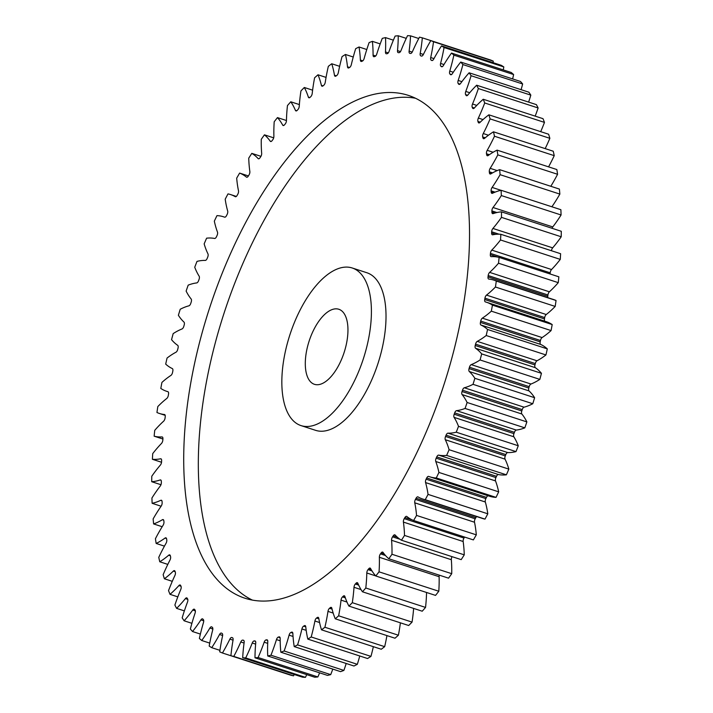 <?xml version="1.0" encoding="UTF-8"?>
<svg xmlns="http://www.w3.org/2000/svg" width="713" height="713" viewBox="0 0 713 713"><rect width="100%" height="100%" fill="white"/><g stroke="black" fill="none" stroke-linecap="round" stroke-linejoin="round"><path stroke-width="1.07" d="M349.272 267.295A82.86 38.645 -72 0 0 288.899 337.953A82.86 38.645 -72 0 0 301.02 425.599A82.86 38.645 -72 0 0 303.979 426.294A82.86 38.645 -72 0 0 364.352 355.635A82.86 38.645 -72 0 0 352.231 267.99A82.86 38.645 -72 0 0 349.272 267.295M352.231 267.99L366.839 272.731A82.86 38.645 108 0 1 378.959 360.377A82.86 38.645 108 0 1 318.586 431.035A82.86 38.645 108 0 1 315.618 430.34L301.02 425.599M252.384 600.096A264.363 123.296 108 0 1 223.312 315.476A264.363 123.296 108 0 1 413.478 97.904A264.363 123.296 108 0 1 415.474 98.234M254.372 600.426A264.363 123.296 -72 0 0 446.998 374.993A264.363 123.296 -72 0 0 408.326 95.373A264.363 123.296 -72 0 0 398.879 93.153A264.363 123.296 -72 0 0 206.244 318.586A264.363 123.296 -72 0 0 244.924 598.216A264.363 123.296 -72 0 0 254.372 600.426M315.841 384.646A39.456 18.404 -72 0 0 344.593 351.001A39.456 18.404 -72 0 0 338.818 309.264A39.456 18.404 -72 0 0 337.409 308.934A39.456 18.404 -72 0 0 308.658 342.579A39.456 18.404 -72 0 0 314.433 384.316A39.456 18.404 -72 0 0 315.841 384.646M164.703 414.601L164.436 414.511A2.995 1.399 108 0 1 164.462 414.511A2.995 1.399 108 0 1 164.578 414.538A2.995 1.399 108 0 1 165.229 416.704A305.797 142.618 108 0 0 165.068 418.023A2.995 1.399 108 0 1 163.607 421.205A107.957 50.356 108 0 0 154.739 430.349A323.55 150.898 -72 0 0 154.142 436.178L162.912 439.021M162.466 437.087L161.985 436.926A2.995 1.399 108 0 1 162.136 436.935A2.995 1.399 108 0 1 162.243 436.962A2.995 1.399 108 0 1 162.921 438.905A305.797 142.618 108 0 0 162.814 440.188A2.995 1.399 108 0 1 161.459 443.468A107.957 50.356 108 0 0 152.725 453.611A323.55 150.898 -72 0 0 152.395 459.288L161.539 462.256M161.236 459.012L160.559 458.789A2.995 1.399 108 0 1 160.817 458.78A2.995 1.399 108 0 1 160.933 458.807A2.995 1.399 108 0 1 161.619 460.545A305.797 142.618 108 0 0 161.575 461.792A2.995 1.399 108 0 1 160.327 465.143A107.957 50.356 108 0 0 151.789 476.222A323.55 150.898 -72 0 0 151.717 481.712L160.969 484.715M161.031 480.25L160.149 479.956A2.995 1.399 108 0 1 160.532 479.92A2.995 1.399 108 0 1 160.639 479.938A2.995 1.399 108 0 1 161.334 481.471A305.797 142.618 108 0 0 161.352 482.674A2.995 1.399 108 0 1 160.229 486.079A107.957 50.356 108 0 0 151.922 498.022A323.55 150.898 -72 0 0 152.127 503.298L161.111 506.221M161.842 500.66L160.773 500.312A2.995 1.399 108 0 1 161.281 500.214A2.995 1.399 108 0 1 161.388 500.241A2.995 1.399 108 0 1 162.074 501.578A305.797 142.618 108 0 0 162.145 502.727A2.995 1.399 108 0 1 161.147 506.159A107.957 50.356 108 0 0 153.143 518.904A323.55 150.898 -72 0 0 153.607 523.921L162.19 526.711M163.678 520.125L162.412 519.715A2.995 1.399 108 0 1 163.045 519.554A2.995 1.399 108 0 1 163.152 519.581A2.995 1.399 108 0 1 163.821 520.722A305.797 142.618 108 0 0 163.954 521.809A2.995 1.399 108 0 1 163.09 525.258A107.957 50.356 108 0 0 155.425 538.716A323.55 150.898 -72 0 0 156.156 543.449L164.436 546.14M166.512 538.52L165.068 538.048A2.995 1.399 108 0 1 165.826 537.807A2.995 1.399 108 0 1 165.933 537.825A2.995 1.399 108 0 1 166.575 538.796A305.797 142.618 108 0 0 166.771 539.821A2.995 1.399 108 0 1 166.049 543.261A107.957 50.356 108 0 0 158.767 557.343A323.55 150.898 -72 0 0 159.757 561.773L167.813 564.393M170.327 555.73L168.714 555.204A2.995 1.399 108 0 1 169.605 554.857A2.995 1.399 108 0 1 169.712 554.883A2.995 1.399 108 0 1 170.318 555.685A305.797 142.618 108 0 0 170.567 556.639A2.995 1.399 108 0 1 169.988 560.053A107.957 50.356 108 0 0 163.143 574.678A323.55 150.898 -72 0 0 164.382 578.769L172.288 581.336M175.157 571.674L173.339 571.077A2.995 1.399 108 0 1 174.355 570.614A2.995 1.399 108 0 1 174.462 570.641A2.995 1.399 108 0 1 175.024 571.291A305.797 142.618 108 0 0 175.327 572.165A2.995 1.399 108 0 1 174.89 575.525A107.957 50.356 108 0 0 168.526 590.605A323.55 150.898 -72 0 0 170.006 594.33L177.813 596.87M180.995 586.246L178.91 585.569A2.995 1.399 108 0 1 180.05 584.972A2.995 1.399 108 0 1 180.157 584.999A2.995 1.399 108 0 1 180.665 585.516A305.797 142.618 108 0 0 181.022 586.3A2.995 1.399 108 0 1 180.737 589.589A107.957 50.356 108 0 0 174.881 605.034A323.55 150.898 -72 0 0 176.601 608.367L184.373 610.889M187.777 599.366L185.389 598.59A2.995 1.399 108 0 1 186.654 597.85A2.995 1.399 108 0 1 186.761 597.877A2.995 1.399 108 0 1 187.207 598.26A305.797 142.618 108 0 0 187.617 598.956A2.995 1.399 108 0 1 187.474 602.146A107.957 50.356 108 0 0 182.172 617.868A323.55 150.898 -72 0 0 184.123 620.791L191.913 623.322M195.362 610.907L192.742 610.052A2.995 1.399 108 0 1 194.123 609.152A2.995 1.399 108 0 1 194.23 609.178A2.995 1.399 108 0 1 194.604 609.455A305.797 142.618 108 0 0 195.059 610.061A2.995 1.399 108 0 1 195.077 613.144A107.957 50.356 108 0 0 190.353 629.026A323.55 150.898 -72 0 0 192.519 631.531L200.38 634.08M203.731 620.809L200.914 619.9A2.995 1.399 108 0 1 202.421 618.831A2.995 1.399 108 0 1 202.528 618.848A2.995 1.399 108 0 1 202.813 619.036A305.797 142.618 108 0 0 203.321 619.544A2.995 1.399 108 0 1 203.49 622.494A107.957 50.356 108 0 0 199.382 638.447A323.55 150.898 -72 0 0 201.743 640.506L209.738 643.108M212.831 629.018L209.872 628.055A2.995 1.399 108 0 1 211.485 626.807A2.995 1.399 108 0 1 211.592 626.825A2.995 1.399 108 0 1 211.788 626.932A305.797 142.618 108 0 0 212.34 627.342A2.995 1.399 108 0 1 212.661 630.14A107.957 50.356 108 0 0 209.185 646.067A323.55 150.898 -72 0 0 211.734 647.68L219.934 650.336M222.625 635.479L219.542 634.481A2.995 1.399 108 0 1 221.262 633.037A2.995 1.399 108 0 1 221.369 633.064A2.995 1.399 108 0 1 221.476 633.108A305.797 142.618 108 0 0 222.064 633.411A2.995 1.399 108 0 1 222.536 636.041A107.957 50.356 108 0 0 219.72 651.842A323.55 150.898 -72 0 0 222.438 652.992L230.914 655.746A107.957 50.356 108 0 1 233.044 640.167L229.871 639.133A2.995 1.399 108 0 1 231.698 637.484A2.995 1.399 108 0 1 231.805 637.511L231.805 637.511A305.797 142.618 108 0 0 232.117 637.618L232.465 637.725M244.06 643.037L240.798 641.976A2.995 1.399 108 0 1 242.723 640.122L243.828 640.488M243.596 640.292L243.383 640.221A305.797 142.618 108 0 1 243.053 640.176A305.797 142.618 108 0 1 242.723 640.122M255.263 641.058L254.844 640.925A2.995 1.399 108 0 1 254.96 640.934A2.995 1.399 108 0 1 255.067 640.96A2.995 1.399 108 0 1 255.735 642.966A107.957 50.356 108 0 0 254.996 657.814A323.55 150.898 -72 0 0 258.115 657.529L317.864 676.949A107.957 50.356 108 0 0 319.62 672.831M267.375 640.016L266.751 639.811A2.995 1.399 108 0 1 266.983 639.811A2.995 1.399 108 0 1 267.09 639.828A2.995 1.399 108 0 1 267.776 641.62A107.957 50.356 108 0 0 267.731 655.969A323.55 150.898 -72 0 0 270.958 655.22L330.707 674.632A107.957 50.356 108 0 0 332.802 669.106M279.853 637.155L279.024 636.887A2.995 1.399 108 0 1 279.371 636.861A2.995 1.399 108 0 1 279.478 636.887A2.995 1.399 108 0 1 280.173 638.465A107.957 50.356 108 0 0 280.833 652.217A323.55 150.898 -72 0 0 284.139 650.996L343.889 670.416A107.957 50.356 108 0 0 346.206 663.482M292.615 632.511L291.59 632.181A2.995 1.399 108 0 1 292.063 632.101A2.995 1.399 108 0 1 292.17 632.128A2.995 1.399 108 0 1 292.865 633.509A107.957 50.356 108 0 0 294.219 646.593A323.55 150.898 -72 0 0 297.579 644.9L357.329 664.32A107.957 50.356 108 0 0 359.753 655.987M305.583 626.103L304.371 625.711A2.995 1.399 108 0 1 304.977 625.568A2.995 1.399 108 0 1 305.084 625.595A2.995 1.399 108 0 1 305.761 626.789A107.957 50.356 108 0 0 307.811 639.106A323.55 150.898 -72 0 0 311.198 636.967L370.947 656.388A107.957 50.356 108 0 0 373.362 646.673M318.693 617.975L317.294 617.529A2.995 1.399 108 0 1 318.025 617.306A2.995 1.399 108 0 1 318.132 617.324A2.995 1.399 108 0 1 318.782 618.34A107.957 50.356 108 0 0 321.51 629.829A323.55 150.898 -72 0 0 324.914 627.253L384.672 646.664A107.957 50.356 108 0 0 386.936 635.595M331.839 608.18L330.271 607.672A2.995 1.399 108 0 1 331.126 607.351A2.995 1.399 108 0 1 331.233 607.378A2.995 1.399 108 0 1 331.848 608.216A107.957 50.356 108 0 0 335.244 618.795A323.55 150.898 -72 0 0 338.648 615.8L398.398 635.221A107.957 50.356 108 0 0 400.394 622.823M344.985 596.772L343.229 596.202A2.995 1.399 108 0 1 344.21 595.774A2.995 1.399 108 0 1 344.317 595.801A2.995 1.399 108 0 1 344.887 596.487A107.957 50.356 108 0 0 348.924 606.095A323.55 150.898 -72 0 0 352.302 602.69L412.052 622.11A107.957 50.356 108 0 0 413.629 608.421M358.095 583.849L356.081 583.198A2.995 1.399 108 0 1 357.195 582.637A2.995 1.399 108 0 1 357.302 582.664A2.995 1.399 108 0 1 357.819 583.216A107.957 50.356 108 0 0 362.462 591.79A323.55 150.898 -72 0 0 365.796 588.002L425.545 607.423A107.957 50.356 108 0 0 426.552 592.476M371.134 569.509L368.755 568.742A2.995 1.399 108 0 1 369.985 568.038A2.995 1.399 108 0 1 370.092 568.065A2.995 1.399 108 0 1 370.555 568.484A107.957 50.356 108 0 0 375.787 575.979A323.55 150.898 -72 0 0 379.049 571.835L438.798 591.246A107.957 50.356 108 0 0 439.11 576.701L379.361 557.29A107.957 50.356 108 0 1 379.049 571.835M384.111 553.867L381.17 552.914A2.995 1.399 108 0 1 382.524 552.058A2.995 1.399 108 0 1 382.631 552.076A2.995 1.399 108 0 1 383.015 552.379A107.957 50.356 108 0 0 388.808 558.751A323.55 150.898 -72 0 0 391.981 554.268L451.73 573.689A107.957 50.356 108 0 0 451.329 559.705L391.58 540.285A107.957 50.356 108 0 1 391.981 554.268M397.239 537.103L393.246 535.811A2.995 1.399 108 0 1 394.717 534.786A2.995 1.399 108 0 1 394.824 534.812A2.995 1.399 108 0 1 395.136 535.017A107.957 50.356 108 0 0 401.446 540.222A323.55 150.898 -72 0 0 404.512 535.427L464.261 554.848A107.957 50.356 108 0 0 463.156 541.506L403.406 522.094A107.957 50.356 108 0 1 404.512 535.427M412.381 519.973L404.904 517.549A2.995 1.399 108 0 1 406.499 516.346A2.995 1.399 108 0 1 406.606 516.364A2.995 1.399 108 0 1 406.829 516.488A107.957 50.356 108 0 0 413.62 520.49A323.55 150.898 -72 0 0 416.552 515.428L476.311 534.848A107.957 50.356 108 0 0 474.51 522.237L414.761 502.817A107.957 50.356 108 0 1 416.552 515.428M476.685 516.568A2.995 1.399 -72 0 0 475.838 517.647L416.089 498.227A2.995 1.399 108 0 1 417.791 496.836A2.995 1.399 108 0 1 417.898 496.863A2.995 1.399 108 0 1 418.023 496.916A107.957 50.356 108 0 0 422.702 499.02L482.451 518.44A107.957 50.356 108 0 0 485 519.109A323.55 150.898 -72 0 0 487.799 513.806A107.957 50.356 108 0 0 485.321 501.997L425.572 482.585A107.957 50.356 108 0 1 428.05 494.385L487.799 513.806M488.182 495.793A2.995 1.399 -72 0 0 486.471 497.389L426.722 477.977A2.995 1.399 108 0 1 428.522 476.382A2.995 1.399 108 0 1 428.629 476.409A2.995 1.399 108 0 1 428.656 476.418A107.957 50.356 108 0 0 429.752 476.801L489.501 496.221A107.957 50.356 108 0 0 493.36 497.121A107.957 50.356 108 0 0 496.034 497.371A323.55 150.898 -72 0 0 498.672 491.845A107.957 50.356 108 0 0 495.517 480.927L435.768 461.507A107.957 50.356 108 0 1 438.914 472.434L498.672 491.845M496.489 476.329L436.739 456.917A2.995 1.399 108 0 1 438.638 455.117A2.995 1.399 108 0 1 438.664 455.126L498.414 474.537A2.995 1.399 -72 0 0 498.387 474.537A2.995 1.399 -72 0 0 496.489 476.329A305.797 142.618 108 0 1 495.918 477.585A2.995 1.399 -72 0 0 495.517 480.927M164.436 414.511A107.957 50.356 108 0 1 163.268 414.369A107.957 50.356 108 0 1 159.409 413.46A107.957 50.356 108 0 1 156.949 412.506A323.55 150.898 -72 0 1 157.814 406.57A107.957 50.356 108 0 1 166.753 398.478A2.995 1.399 108 0 0 168.313 395.412A305.797 142.618 108 0 1 168.535 394.075A2.995 1.399 108 0 0 167.911 391.687A2.995 1.399 108 0 0 167.876 391.678A107.957 50.356 108 0 1 166.771 391.348A107.957 50.356 108 0 1 160.808 388.442A323.55 150.898 -72 0 1 161.922 382.418A107.957 50.356 108 0 1 170.897 375.43A2.995 1.399 108 0 0 172.537 372.498A305.797 142.618 108 0 1 172.813 371.152A2.995 1.399 108 0 0 172.305 368.568A107.957 50.356 108 0 1 165.692 364.111A323.55 150.898 -72 0 1 167.056 358.051A107.957 50.356 108 0 1 175.986 352.213A2.995 1.399 108 0 0 177.706 349.432A305.797 142.618 108 0 1 178.045 348.078A2.995 1.399 108 0 0 177.68 345.324A107.957 50.356 108 0 1 171.557 339.682A323.55 150.898 -72 0 1 173.17 333.613A107.957 50.356 108 0 1 182.02 328.96A2.995 1.399 108 0 0 183.802 326.34A305.797 142.618 108 0 1 184.186 324.994A2.995 1.399 108 0 0 183.972 322.08A107.957 50.356 108 0 1 178.384 315.289A323.55 150.898 -72 0 1 180.22 309.264A107.957 50.356 108 0 1 188.936 305.815A2.995 1.399 108 0 0 190.772 303.381A305.797 142.618 108 0 1 191.209 302.045A2.995 1.399 108 0 0 191.146 298.997A107.957 50.356 108 0 1 186.129 291.091A323.55 150.898 -72 0 1 188.187 285.138A107.957 50.356 108 0 1 196.699 282.927A2.995 1.399 108 0 0 198.579 280.69A305.797 142.618 108 0 1 199.061 279.371A2.995 1.399 108 0 0 199.159 276.207A107.957 50.356 108 0 1 194.738 267.241A323.55 150.898 -72 0 1 197.002 261.395A107.957 50.356 108 0 1 205.264 260.423A2.995 1.399 108 0 0 207.18 258.409A305.797 142.618 108 0 1 207.706 257.117A2.995 1.399 108 0 0 207.955 253.855A107.957 50.356 108 0 1 204.159 243.882A323.55 150.898 -72 0 1 206.61 238.178A107.957 50.356 108 0 1 214.586 238.463A2.995 1.399 108 0 0 216.511 236.671A305.797 142.618 108 0 1 217.082 235.415A2.995 1.399 108 0 0 217.483 232.073A107.957 50.356 108 0 1 214.328 221.155A323.55 150.898 -72 0 1 216.966 215.629A107.957 50.356 108 0 1 223.499 216.779A107.957 50.356 108 0 1 224.586 217.162L224.648 217.18M161.985 436.926A107.957 50.356 108 0 1 156.735 436.704A107.957 50.356 108 0 1 154.142 436.178M496.034 497.371L436.285 477.96A107.957 50.356 108 0 1 433.611 477.71A107.957 50.356 108 0 1 429.752 476.801M498.414 474.537A107.957 50.356 108 0 0 499.563 474.742A107.957 50.356 108 0 0 506.39 474.822L446.641 455.411A107.957 50.356 108 0 1 439.814 455.322A107.957 50.356 108 0 1 438.664 455.126M433.531 41.737L493.28 61.158A323.55 150.898 -72 0 0 490.562 60.008L430.812 40.596A323.55 150.898 -72 0 1 433.531 41.737A107.957 50.356 108 0 1 430.714 57.539L433.985 58.6M493.28 61.158A107.957 50.356 108 0 1 493.066 62.664M444.065 47.513L503.815 66.933A323.55 150.898 -72 0 0 501.266 65.32L441.516 45.908A323.55 150.898 -72 0 1 444.065 47.513A107.957 50.356 108 0 1 440.589 63.439L443.967 64.544M503.815 66.933A107.957 50.356 108 0 1 503.262 69.892M453.869 55.142L513.618 74.553A323.55 150.898 -72 0 0 511.257 72.494L451.507 53.074A323.55 150.898 -72 0 1 453.869 55.142A107.957 50.356 108 0 1 449.76 71.095L453.29 72.236M513.618 74.553A107.957 50.356 108 0 1 512.62 78.92M462.897 64.562L522.647 83.974A323.55 150.898 -72 0 0 520.481 81.469L460.732 62.058A323.55 150.898 -72 0 1 462.897 64.562A107.957 50.356 108 0 1 458.174 80.444L461.89 81.647M522.647 83.974A107.957 50.356 108 0 1 521.087 89.678M471.079 75.721L530.828 95.132A323.55 150.898 -72 0 0 528.877 92.209L469.127 72.788A323.55 150.898 -72 0 1 471.079 75.721A107.957 50.356 108 0 1 465.767 91.433L469.733 92.717M530.828 95.132A107.957 50.356 108 0 1 528.627 102.111M478.37 88.555L538.119 107.966A323.55 150.898 -72 0 0 536.399 104.633L476.649 85.212A323.55 150.898 -72 0 1 478.37 88.555A107.957 50.356 108 0 1 472.514 104L476.783 105.39M538.119 107.966A107.957 50.356 108 0 1 535.187 116.13M484.724 102.975L544.474 122.395A323.55 150.898 -72 0 0 542.994 118.67L483.245 99.259A323.55 150.898 -72 0 1 484.724 102.975A107.957 50.356 108 0 1 478.361 118.064L483.022 119.579M544.474 122.395A107.957 50.356 108 0 1 540.712 131.664M490.107 118.902L549.857 138.322A323.55 150.898 -72 0 0 548.618 134.231L488.868 114.82A323.55 150.898 -72 0 1 490.107 118.902A107.957 50.356 108 0 1 483.262 133.536L488.467 135.229M549.857 138.322A107.957 50.356 108 0 1 545.187 148.607M494.483 136.236L554.233 155.657A323.55 150.898 -72 0 0 553.243 151.227L493.494 131.816A323.55 150.898 -72 0 1 494.483 136.236A107.957 50.356 108 0 1 487.202 150.327L493.146 152.252M554.233 155.657A107.957 50.356 108 0 1 548.564 166.86M497.826 154.873L557.575 174.284A323.55 150.898 -72 0 0 556.844 169.551L497.095 150.131A323.55 150.898 -72 0 1 497.826 154.873A107.957 50.356 108 0 1 490.161 168.321L497.193 170.612M557.575 174.284A107.957 50.356 108 0 1 550.81 186.289M500.107 174.685L559.857 194.096A323.55 150.898 -72 0 0 559.393 189.079L499.644 169.658A323.55 150.898 -72 0 1 500.107 174.685A107.957 50.356 108 0 1 492.104 187.421L500.998 190.309M559.857 194.096A107.957 50.356 108 0 1 551.889 206.779M501.328 195.558L561.078 214.978A323.55 150.898 -72 0 0 560.873 209.702L501.123 190.282A323.55 150.898 -72 0 1 501.328 195.558A107.957 50.356 108 0 1 493.022 207.501L552.771 226.921A2.995 1.399 -72 0 0 552.031 228.285M561.078 214.978A107.957 50.356 108 0 1 552.771 226.921M501.462 217.367L561.211 236.778A323.55 150.898 -72 0 0 561.283 231.288L501.533 211.877A323.55 150.898 -72 0 1 501.462 217.367A107.957 50.356 108 0 1 492.924 228.445L552.673 247.857A2.995 1.399 -72 0 0 551.461 250.744M561.211 236.778A107.957 50.356 108 0 1 552.673 247.857M500.526 239.969L560.275 259.389A323.55 150.898 -72 0 0 560.605 253.712L500.856 234.292A323.55 150.898 -72 0 1 500.526 239.969A107.957 50.356 108 0 1 491.792 250.111L551.541 269.532A2.995 1.399 -72 0 0 550.186 272.812A305.797 142.618 108 0 1 550.088 273.979M560.275 259.389A107.957 50.356 108 0 1 551.541 269.532M498.512 263.231L558.261 282.651A323.55 150.898 -72 0 0 558.858 276.822L499.109 257.411A323.55 150.898 -72 0 1 498.512 263.231A107.957 50.356 108 0 1 489.644 272.384L549.393 291.795A2.995 1.399 -72 0 0 547.932 294.977A305.797 142.618 108 0 1 547.771 296.296A2.995 1.399 -72 0 0 547.825 297.66M558.261 282.651A107.957 50.356 108 0 1 549.393 291.795M547.932 294.977L488.182 275.566A305.797 142.618 108 0 1 488.022 276.876A2.995 1.399 108 0 0 488.672 279.041A2.995 1.399 108 0 0 488.815 279.068A107.957 50.356 108 0 1 493.842 280.12L553.591 299.54A107.957 50.356 108 0 1 556.051 300.494A323.55 150.898 -72 0 1 555.186 306.43A107.957 50.356 108 0 1 546.247 314.522A2.995 1.399 -72 0 0 544.687 317.588A305.797 142.618 108 0 1 544.465 318.925A2.995 1.399 -72 0 0 544.91 321.224M544.687 317.588L484.938 298.177A305.797 142.618 108 0 1 484.715 299.513A2.995 1.399 108 0 0 485.339 301.893A2.995 1.399 108 0 0 485.366 301.911A107.957 50.356 108 0 1 486.48 302.241L546.229 321.652A107.957 50.356 108 0 1 552.192 324.558A323.55 150.898 -72 0 1 551.078 330.582A107.957 50.356 108 0 1 542.103 337.57A2.995 1.399 -72 0 0 540.463 340.502A305.797 142.618 108 0 1 540.187 341.848A2.995 1.399 -72 0 0 540.695 344.432A107.957 50.356 108 0 1 547.308 348.889A323.55 150.898 -72 0 1 545.944 354.949A107.957 50.356 108 0 1 537.014 360.787A2.995 1.399 -72 0 0 535.294 363.568A305.797 142.618 108 0 1 534.955 364.922A2.995 1.399 -72 0 0 535.32 367.676A107.957 50.356 108 0 1 541.443 373.318A323.55 150.898 -72 0 1 539.83 379.387A107.957 50.356 108 0 1 530.98 384.04A2.995 1.399 -72 0 0 529.198 386.66A305.797 142.618 108 0 1 528.814 388.006A2.995 1.399 -72 0 0 529.028 390.92A107.957 50.356 108 0 1 534.616 397.711A323.55 150.898 -72 0 1 532.78 403.736A107.957 50.356 108 0 1 524.064 407.185A2.995 1.399 -72 0 0 522.228 409.619A305.797 142.618 108 0 1 521.791 410.955A2.995 1.399 -72 0 0 521.854 414.003A107.957 50.356 108 0 1 526.871 421.909A323.55 150.898 -72 0 1 524.813 427.862A107.957 50.356 108 0 1 516.301 430.073A2.995 1.399 -72 0 0 514.421 432.31A305.797 142.618 108 0 1 513.939 433.629A2.995 1.399 -72 0 0 513.841 436.793A107.957 50.356 108 0 1 518.262 445.759A323.55 150.898 -72 0 1 515.998 451.605A107.957 50.356 108 0 1 507.736 452.577A2.995 1.399 -72 0 0 505.82 454.591A305.797 142.618 108 0 1 505.294 455.883A2.995 1.399 -72 0 0 505.045 459.145A107.957 50.356 108 0 1 508.841 469.118A323.55 150.898 -72 0 1 506.39 474.822M486.471 497.389A305.797 142.618 108 0 1 485.865 498.601A2.995 1.399 -72 0 0 485.321 501.997M475.838 517.647A305.797 142.618 108 0 1 475.197 518.797A2.995 1.399 -72 0 0 474.51 522.237M413.62 520.49L473.37 539.91A323.55 150.898 -72 0 0 476.311 534.848M464.6 537.058A305.797 142.618 108 0 1 463.985 538.057A2.995 1.399 -72 0 0 463.156 541.506M401.446 540.222L461.195 559.634A323.55 150.898 -72 0 0 464.261 554.848M452.051 556.666A2.995 1.399 -72 0 0 451.329 559.705M388.808 558.751L448.557 578.172A323.55 150.898 -72 0 0 451.73 573.689M439.315 575.168A2.995 1.399 -72 0 0 439.11 576.701M375.787 575.979L435.536 595.4A323.55 150.898 -72 0 0 438.798 591.246M362.462 591.79L422.221 611.21A323.55 150.898 -72 0 0 425.545 607.423M348.924 606.095L408.674 625.515A323.55 150.898 -72 0 0 412.052 622.11M335.244 618.795L394.993 638.215A323.55 150.898 -72 0 0 398.398 635.221M321.51 629.829L381.259 649.24A323.55 150.898 -72 0 0 384.672 646.664M307.811 639.106L367.56 658.527A323.55 150.898 -72 0 0 370.947 656.388M294.219 646.593L353.969 666.004A323.55 150.898 -72 0 0 357.329 664.32M280.833 652.217L340.591 671.637A323.55 150.898 -72 0 0 343.889 670.416M267.731 655.969L327.481 675.389A323.55 150.898 -72 0 0 330.707 674.632M254.996 657.814L314.745 677.225A323.55 150.898 -72 0 0 317.864 676.949M306.742 674.632A107.957 50.356 108 0 1 305.449 677.35A323.55 150.898 -72 0 1 302.446 677.154L242.696 657.734A107.957 50.356 108 0 1 244.14 642.475A2.995 1.399 108 0 0 243.489 640.247A2.995 1.399 108 0 0 243.383 640.221M294.246 674.489A107.957 50.356 108 0 1 293.533 675.835A323.55 150.898 -72 0 1 290.663 675.158L230.914 655.746A323.55 150.898 -72 0 0 233.784 656.415L293.533 675.835M160.559 458.789A107.957 50.356 108 0 1 152.395 459.288M160.149 479.956A107.957 50.356 108 0 1 151.717 481.712M160.773 500.312A107.957 50.356 108 0 1 152.127 503.298M162.412 519.715A107.957 50.356 108 0 1 153.607 523.921M165.068 538.048A107.957 50.356 108 0 1 156.156 543.449M168.714 555.204A107.957 50.356 108 0 1 159.757 561.773M173.339 571.077A107.957 50.356 108 0 1 164.382 578.769M178.91 585.569A107.957 50.356 108 0 1 170.006 594.33M185.389 598.59A107.957 50.356 108 0 1 176.601 608.367M192.742 610.052A107.957 50.356 108 0 1 184.123 620.791M200.914 619.9A107.957 50.356 108 0 1 192.519 631.531M209.872 628.055A107.957 50.356 108 0 1 201.743 640.506M219.542 634.481A107.957 50.356 108 0 1 211.734 647.68M229.871 639.133A107.957 50.356 108 0 1 222.438 652.992M233.044 640.167A2.995 1.399 108 0 0 232.438 637.716L232.429 637.716A2.995 1.399 108 0 1 232.438 637.716A305.797 142.618 108 0 1 232.117 637.618M240.798 641.976A107.957 50.356 108 0 1 233.784 656.415M242.696 657.734A323.55 150.898 -72 0 0 245.7 657.93L305.449 677.35M255.637 644.106L252.25 643.01A107.957 50.356 108 0 1 245.7 657.93M252.25 643.01A2.995 1.399 108 0 1 254.158 640.934L255.53 641.379M254.844 640.925A305.797 142.618 108 0 1 254.158 640.934M267.696 643.358L264.166 642.208A107.957 50.356 108 0 1 258.115 657.529M264.166 642.208A2.995 1.399 108 0 1 266.038 639.926L267.633 640.443M266.751 639.811A305.797 142.618 108 0 1 266.038 639.926M280.191 640.8L276.466 639.588A107.957 50.356 108 0 1 270.958 655.22M276.466 639.588A2.995 1.399 108 0 1 278.293 637.11L280.093 637.698M279.024 636.887A305.797 142.618 108 0 1 278.293 637.11M293.043 636.451L289.077 635.167A107.957 50.356 108 0 1 284.139 650.996M289.077 635.167A2.995 1.399 108 0 1 290.851 632.502L292.829 633.144M291.59 632.181A305.797 142.618 108 0 1 290.851 632.502M306.189 630.354L301.92 628.964A107.957 50.356 108 0 1 297.579 644.9M301.92 628.964A2.995 1.399 108 0 1 303.622 626.139L305.761 626.834M304.371 625.711A305.797 142.618 108 0 1 303.622 626.139M319.584 622.538L314.914 621.023A107.957 50.356 108 0 1 311.198 636.967M314.914 621.023A2.995 1.399 108 0 1 316.536 618.055L318.863 618.804M317.294 617.529A305.797 142.618 108 0 1 316.536 618.055M333.185 613.082L327.98 611.389A107.957 50.356 108 0 1 324.914 627.253M327.98 611.389A2.995 1.399 108 0 1 329.513 608.287L332.071 609.125M330.271 607.672A305.797 142.618 108 0 1 329.513 608.287M346.973 602.057L341.037 600.123A107.957 50.356 108 0 1 338.648 615.8M341.037 600.123A2.995 1.399 108 0 1 342.472 596.915L345.35 597.85M343.229 596.202A305.797 142.618 108 0 1 342.472 596.915M361.036 589.589L354.005 587.298A107.957 50.356 108 0 1 352.302 602.69M354.005 587.298A2.995 1.399 108 0 1 355.332 584L358.648 585.079M356.081 583.198A305.797 142.618 108 0 1 355.332 584M375.706 575.881L366.803 572.994A107.957 50.356 108 0 1 365.796 588.002M366.803 572.994A2.995 1.399 108 0 1 368.015 569.625L371.972 570.908M368.755 568.742A305.797 142.618 108 0 1 368.015 569.625M379.361 557.29A2.995 1.399 108 0 1 380.448 553.876L385.475 555.507M381.17 552.914A305.797 142.618 108 0 1 380.448 553.876M391.58 540.285A2.995 1.399 108 0 1 392.542 536.844L399.922 539.242M393.246 535.811A305.797 142.618 108 0 1 392.542 536.844M403.406 522.094A2.995 1.399 108 0 1 404.235 518.645L463.985 538.057M404.904 517.549A305.797 142.618 108 0 1 404.235 518.645M414.761 502.817A2.995 1.399 108 0 1 415.447 499.385L475.197 518.797M416.089 498.227A305.797 142.618 108 0 1 415.447 499.385M428.05 494.385A323.55 150.898 -72 0 1 425.251 499.697A107.957 50.356 108 0 1 422.702 499.02M425.572 482.585A2.995 1.399 108 0 1 426.116 479.181L485.865 498.601M426.722 477.977A305.797 142.618 108 0 1 426.116 479.181M436.285 477.96A323.55 150.898 -72 0 0 438.914 472.434M435.768 461.507A2.995 1.399 108 0 1 436.169 458.165L495.918 477.585M436.739 456.917A305.797 142.618 108 0 1 436.169 458.165M446.641 455.411A323.55 150.898 -72 0 0 449.092 449.707L508.841 469.118M505.045 459.145L445.295 439.725A107.957 50.356 108 0 1 449.092 449.707M445.295 439.725A2.995 1.399 108 0 1 445.545 436.463L505.294 455.883M505.82 454.591L446.071 435.18A305.797 142.618 108 0 1 445.545 436.463M446.071 435.18A2.995 1.399 108 0 1 447.978 433.156L507.736 452.577M513.841 436.793L454.092 417.372A107.957 50.356 108 0 1 458.512 426.347A323.55 150.898 -72 0 1 456.249 432.194A107.957 50.356 108 0 1 447.978 433.156M454.092 417.372A2.995 1.399 108 0 1 454.19 414.208L513.939 433.629M514.421 432.31L454.671 412.889A305.797 142.618 108 0 1 454.19 414.208M454.671 412.889A2.995 1.399 108 0 1 456.552 410.661L516.301 430.073M521.854 414.003L462.104 394.583A107.957 50.356 108 0 1 467.122 402.488A323.55 150.898 -72 0 1 465.063 408.451A107.957 50.356 108 0 1 456.552 410.661M462.104 394.583A2.995 1.399 108 0 1 462.042 391.535L521.791 410.955M522.228 409.619L462.479 390.198A305.797 142.618 108 0 1 462.042 391.535M462.479 390.198A2.995 1.399 108 0 1 464.315 387.765L524.064 407.185M529.028 390.92L469.279 371.5A107.957 50.356 108 0 1 474.867 378.3A323.55 150.898 -72 0 1 473.022 384.325A107.957 50.356 108 0 1 464.315 387.765M469.279 371.5A2.995 1.399 108 0 1 469.065 368.585L528.814 388.006M529.198 386.66L469.448 367.24A305.797 142.618 108 0 1 469.065 368.585M469.448 367.24A2.995 1.399 108 0 1 471.231 364.628L530.98 384.04M535.32 367.676L475.571 348.265A107.957 50.356 108 0 1 481.694 353.906A323.55 150.898 -72 0 1 480.081 359.967A107.957 50.356 108 0 1 471.231 364.628M475.571 348.265A2.995 1.399 108 0 1 475.206 345.511L534.955 364.922M535.294 363.568L475.544 344.156A305.797 142.618 108 0 1 475.206 345.511M475.544 344.156A2.995 1.399 108 0 1 477.255 341.375L537.014 360.787M540.695 344.432L480.945 325.021A107.957 50.356 108 0 1 487.558 329.468A323.55 150.898 -72 0 1 486.195 335.529A107.957 50.356 108 0 1 477.255 341.375M480.945 325.021A2.995 1.399 108 0 1 480.437 322.436L540.187 341.848M540.463 340.502L480.714 321.082A305.797 142.618 108 0 1 480.437 322.436M480.714 321.082A2.995 1.399 108 0 1 482.353 318.15L542.103 337.57M486.48 302.241A107.957 50.356 108 0 1 492.442 305.146A323.55 150.898 -72 0 1 491.328 311.162A107.957 50.356 108 0 1 482.353 318.15M484.938 298.177A2.995 1.399 108 0 1 486.498 295.111L546.247 314.522M493.842 280.12A107.957 50.356 108 0 1 496.301 281.074A323.55 150.898 -72 0 1 495.437 287.018A107.957 50.356 108 0 1 486.498 295.111M488.182 275.566A2.995 1.399 108 0 1 489.644 272.384M550.186 272.812L490.437 253.391A305.797 142.618 108 0 1 490.33 254.675A2.995 1.399 108 0 0 491.007 256.627A2.995 1.399 108 0 0 491.266 256.653A107.957 50.356 108 0 1 499.109 257.411M490.437 253.391A2.995 1.399 108 0 1 491.792 250.111M499.055 234.194L491.676 231.796A305.797 142.618 108 0 1 491.631 233.044A2.995 1.399 108 0 0 492.318 234.782A2.995 1.399 108 0 0 492.692 234.791A107.957 50.356 108 0 1 500.856 234.292M491.676 231.796A2.995 1.399 108 0 1 492.924 228.445M496.925 212.545L491.899 210.905A305.797 142.618 108 0 1 491.917 212.109A2.995 1.399 108 0 0 492.603 213.642A2.995 1.399 108 0 0 493.102 213.624A107.957 50.356 108 0 1 501.533 211.877M491.899 210.905A2.995 1.399 108 0 1 493.022 207.501M495.063 192.145L491.105 190.861A305.797 142.618 108 0 1 491.177 192.011A2.995 1.399 108 0 0 491.863 193.339A2.995 1.399 108 0 0 492.478 193.276A107.957 50.356 108 0 1 501.123 190.282M491.105 190.861A2.995 1.399 108 0 1 492.104 187.421M492.603 172.849L489.296 171.771A305.797 142.618 108 0 1 489.43 172.858A2.995 1.399 108 0 0 490.098 174.008A2.995 1.399 108 0 0 490.838 173.874A107.957 50.356 108 0 1 499.644 169.658M489.296 171.771A2.995 1.399 108 0 1 490.161 168.321M489.359 154.694L486.48 153.758A305.797 142.618 108 0 1 486.676 154.783A2.995 1.399 108 0 0 487.318 155.755A2.995 1.399 108 0 0 488.182 155.532A107.957 50.356 108 0 1 497.095 150.131M486.48 153.758A2.995 1.399 108 0 1 487.202 150.327M485.241 137.778L482.683 136.941A305.797 142.618 108 0 1 482.933 137.894A2.995 1.399 108 0 0 483.539 138.696A2.995 1.399 108 0 0 484.537 138.375A107.957 50.356 108 0 1 493.494 131.816M482.683 136.941A2.995 1.399 108 0 1 483.262 133.536M480.241 122.173L477.924 121.415A305.797 142.618 108 0 1 478.227 122.288A2.995 1.399 108 0 0 478.788 122.939A2.995 1.399 108 0 0 479.911 122.502A107.957 50.356 108 0 1 488.868 114.82M477.924 121.415A2.995 1.399 108 0 1 478.361 118.064M474.368 107.984L472.229 107.28A305.797 142.618 108 0 1 472.585 108.073A2.995 1.399 108 0 0 473.093 108.581A2.995 1.399 108 0 0 474.341 108.011A107.957 50.356 108 0 1 483.245 99.259M472.229 107.28A2.995 1.399 108 0 1 472.514 104M467.612 95.266L465.634 94.624A305.797 142.618 108 0 1 466.044 95.328A2.995 1.399 108 0 0 466.489 95.711A2.995 1.399 108 0 0 467.862 94.998A107.957 50.356 108 0 1 476.649 85.212M465.634 94.624A2.995 1.399 108 0 1 465.767 91.433M459.983 84.107L458.192 83.519A305.797 142.618 108 0 1 458.646 84.125A2.995 1.399 108 0 0 459.02 84.401A2.995 1.399 108 0 0 460.509 83.528A107.957 50.356 108 0 1 469.127 72.788M458.192 83.519A2.995 1.399 108 0 1 458.174 80.444M451.525 74.562L449.93 74.036A305.797 142.618 108 0 1 450.438 74.553A2.995 1.399 108 0 0 450.723 74.731A2.995 1.399 108 0 0 452.336 73.689A107.957 50.356 108 0 1 460.732 62.058M449.93 74.036A2.995 1.399 108 0 1 449.76 71.095M442.274 66.683L440.91 66.238A305.797 142.618 108 0 1 441.463 66.648A2.995 1.399 108 0 0 441.659 66.755A2.995 1.399 108 0 0 443.379 65.525A107.957 50.356 108 0 1 451.507 53.074M440.91 66.238A2.995 1.399 108 0 1 440.589 63.439M432.292 60.525L431.187 60.168A305.797 142.618 108 0 1 431.775 60.48A2.995 1.399 108 0 0 431.882 60.525A2.995 1.399 108 0 0 433.709 59.108A107.957 50.356 108 0 1 441.516 45.908M431.187 60.168A2.995 1.399 108 0 1 430.714 57.539M423.379 54.455A2.995 1.399 108 0 1 421.445 56.069A305.797 142.618 108 0 0 421.133 55.97A305.797 142.618 108 0 0 420.822 55.872A2.995 1.399 108 0 1 420.813 55.864A2.995 1.399 108 0 1 420.207 53.422L423.379 54.455A107.957 50.356 108 0 1 430.812 40.596M224.586 217.162A2.995 1.399 108 0 0 224.622 217.171A2.995 1.399 108 0 0 226.529 215.611A305.797 142.618 108 0 1 227.135 214.399A2.995 1.399 108 0 0 227.679 211.003A107.957 50.356 108 0 1 225.201 199.194A323.55 150.898 -72 0 1 228 193.891A107.957 50.356 108 0 1 230.549 194.56A107.957 50.356 108 0 1 235.228 196.663A2.995 1.399 108 0 0 235.352 196.726A2.995 1.399 108 0 0 237.162 195.353A305.797 142.618 108 0 1 237.803 194.203A2.995 1.399 108 0 0 238.49 190.763A107.957 50.356 108 0 1 236.689 178.152A323.55 150.898 -72 0 1 239.63 173.09A107.957 50.356 108 0 1 246.422 177.091A2.995 1.399 108 0 0 246.645 177.216A2.995 1.399 108 0 0 248.347 176.04A305.797 142.618 108 0 1 249.015 174.943A2.995 1.399 108 0 0 249.844 171.494A107.957 50.356 108 0 1 248.739 158.152A323.55 150.898 -72 0 1 251.805 153.366A107.957 50.356 108 0 1 258.115 158.571A2.995 1.399 108 0 0 258.427 158.776A2.995 1.399 108 0 0 260.004 157.778A305.797 142.618 108 0 1 260.708 156.735A2.995 1.399 108 0 0 261.671 153.295A107.957 50.356 108 0 1 261.27 139.311A323.55 150.898 -72 0 1 264.443 134.828A107.957 50.356 108 0 1 270.236 141.201A2.995 1.399 108 0 0 270.619 141.504A2.995 1.399 108 0 0 272.081 140.675A305.797 142.618 108 0 1 272.803 139.712A2.995 1.399 108 0 0 273.89 136.299A107.957 50.356 108 0 1 274.202 121.754A323.55 150.898 -72 0 1 277.464 117.6A107.957 50.356 108 0 1 282.696 125.105A2.995 1.399 108 0 0 283.159 125.524A2.995 1.399 108 0 0 284.496 124.846A305.797 142.618 108 0 1 285.236 123.964A2.995 1.399 108 0 0 286.448 120.595A107.957 50.356 108 0 1 287.455 105.577A323.55 150.898 -72 0 1 290.779 101.79A107.957 50.356 108 0 1 295.432 110.372A2.995 1.399 108 0 0 295.948 110.916A2.995 1.399 108 0 0 297.169 110.381A305.797 142.618 108 0 1 297.918 109.579A2.995 1.399 108 0 0 299.246 106.282A107.957 50.356 108 0 1 300.948 90.89A323.55 150.898 -72 0 1 304.326 87.485A107.957 50.356 108 0 1 308.355 97.102A2.995 1.399 108 0 0 308.934 97.788A2.995 1.399 108 0 0 310.021 97.378A305.797 142.618 108 0 1 310.779 96.665A2.995 1.399 108 0 0 312.214 93.456A107.957 50.356 108 0 1 314.602 77.779A323.55 150.898 -72 0 1 318.007 74.785A107.957 50.356 108 0 1 321.394 85.364A2.995 1.399 108 0 0 322.018 86.211A2.995 1.399 108 0 0 322.98 85.916A305.797 142.618 108 0 1 323.738 85.293A2.995 1.399 108 0 0 325.271 82.191A107.957 50.356 108 0 1 328.328 66.336A323.55 150.898 -72 0 1 331.741 63.76A107.957 50.356 108 0 1 334.468 75.239A2.995 1.399 108 0 0 335.119 76.255A2.995 1.399 108 0 0 335.957 76.059A305.797 142.618 108 0 1 336.714 75.533A2.995 1.399 108 0 0 338.336 72.557A107.957 50.356 108 0 1 342.053 56.612A323.55 150.898 -72 0 1 345.44 54.473A107.957 50.356 108 0 1 347.489 66.79A2.995 1.399 108 0 0 348.167 67.985A2.995 1.399 108 0 0 348.88 67.869A305.797 142.618 108 0 1 349.628 67.441A2.995 1.399 108 0 0 351.331 64.616A107.957 50.356 108 0 1 355.671 48.68A323.55 150.898 -72 0 1 359.031 46.996A107.957 50.356 108 0 1 360.386 60.07A2.995 1.399 108 0 0 361.081 61.452A2.995 1.399 108 0 0 361.66 61.398A305.797 142.618 108 0 1 362.4 61.077A2.995 1.399 108 0 0 364.174 58.421A107.957 50.356 108 0 1 369.111 42.584A323.55 150.898 -72 0 1 372.409 41.363A107.957 50.356 108 0 1 373.077 55.115A2.995 1.399 108 0 0 373.764 56.701A2.995 1.399 108 0 0 374.227 56.692A305.797 142.618 108 0 1 374.958 56.47A2.995 1.399 108 0 0 376.785 53.992A107.957 50.356 108 0 1 382.293 38.368A323.55 150.898 -72 0 1 385.519 37.611A107.957 50.356 108 0 1 385.475 51.96A2.995 1.399 108 0 0 386.161 53.751A2.995 1.399 108 0 0 386.499 53.769A305.797 142.618 108 0 1 387.212 53.662A2.995 1.399 108 0 0 389.084 51.372A107.957 50.356 108 0 1 395.136 36.051A323.55 150.898 -72 0 1 398.255 35.775A107.957 50.356 108 0 1 397.506 50.623A2.995 1.399 108 0 0 398.184 52.628A2.995 1.399 108 0 0 398.407 52.664A305.797 142.618 108 0 1 399.093 52.655A2.995 1.399 108 0 0 401 50.578A107.957 50.356 108 0 1 407.551 35.65A323.55 150.898 -72 0 1 410.554 35.846A107.957 50.356 108 0 1 409.11 51.113A2.995 1.399 108 0 0 409.761 53.332A2.995 1.399 108 0 0 409.868 53.359A305.797 142.618 108 0 1 410.528 53.457A2.995 1.399 108 0 0 412.453 51.603A107.957 50.356 108 0 1 419.467 37.165A323.55 150.898 -72 0 1 422.337 37.842A107.957 50.356 108 0 1 420.207 53.422M425.251 499.697L485 519.109M456.249 432.194L515.998 451.605M458.512 426.347L518.262 445.759M465.063 408.451L524.813 427.862M467.122 402.488L526.871 421.909M473.022 384.325L532.78 403.736M474.867 378.3L534.616 397.711M480.081 359.967L539.83 379.387M481.694 353.906L541.443 373.318M486.195 335.529L545.944 354.949M487.558 329.468L547.308 348.889M491.328 311.162L551.078 330.582M492.442 305.146L552.192 324.558M495.437 287.018L555.186 306.43M496.301 281.074L556.051 300.494M422.337 37.842L482.086 57.254M410.554 35.846L418.754 38.511M398.255 35.775L406.258 38.368M385.519 37.611L393.38 40.169M372.409 41.363L380.198 43.894M359.031 46.996L366.794 49.518M345.44 54.473L353.247 57.013M331.741 63.76L339.638 66.327M318.007 74.785L326.064 77.405M304.326 87.485L312.606 90.177M290.779 101.79L299.371 104.579M277.464 117.6L286.448 120.524M264.443 134.828L273.685 137.832M251.805 153.366L260.949 156.334M239.63 173.09L248.4 175.942M246.422 177.091L246.903 177.252M258.115 158.571L258.801 158.785M270.236 141.201L271.118 141.486M282.696 125.105L283.774 125.452M295.432 110.372L296.697 110.782M308.355 97.102L309.798 97.565M321.394 85.364L323.007 85.89M334.468 75.239L336.286 75.828M347.489 66.79L349.584 67.468M360.386 60.07L362.774 60.846M373.077 55.115L375.698 55.97M385.475 51.96L388.282 52.878M397.506 50.623L400.474 51.586M409.11 51.113L412.203 52.111M450.438 74.553L451.062 74.749M458.646 84.125L459.475 84.392M466.044 95.328L467.068 95.658M472.585 108.073L473.797 108.465M478.227 122.288L479.617 122.743M482.933 137.894L484.501 138.402M486.676 154.783L488.432 155.354M489.43 172.858L491.435 173.517M491.177 192.011L493.556 192.777M491.917 212.109L494.858 213.071M491.631 233.044L495.624 234.336M490.33 254.675L497.808 257.108M488.022 276.876L547.771 296.296M484.715 299.513L544.465 318.925M223.499 216.779L224.818 217.207M230.549 194.56L236.315 196.431M159.409 413.46L165.175 415.34M166.771 391.348L168.09 391.776"/></g></svg>
